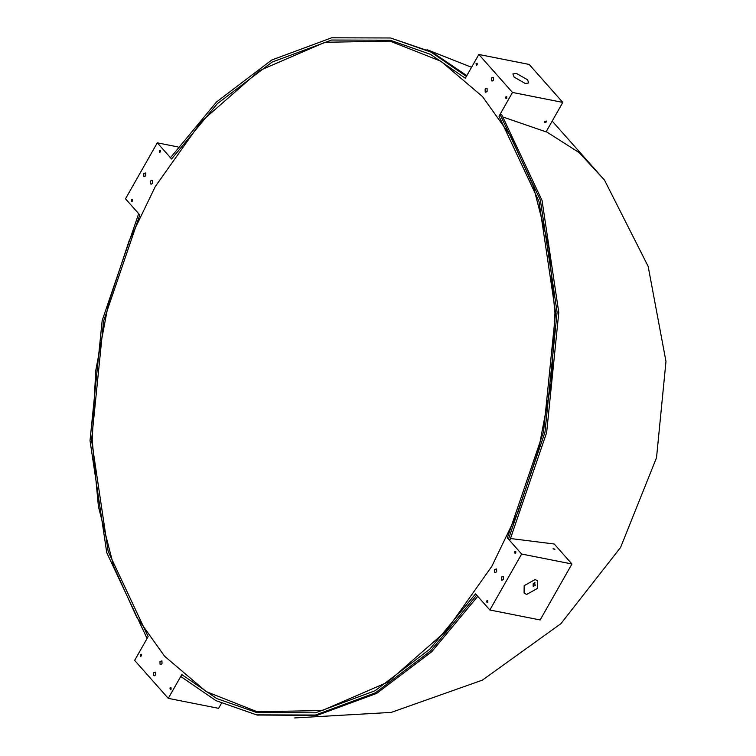 <?xml version="1.0" encoding="UTF-8"?>
<svg xmlns="http://www.w3.org/2000/svg" width="756" height="756" viewBox="0 0 756 756"><rect width="100%" height="100%" fill="white"/><g stroke="black" fill="none" stroke-linecap="round" stroke-linejoin="round"><path stroke-width="1.13" d="M503.439 117.171L546.068 131.865L562.804 102.41L529.153 64.43L478.841 54.47L465.337 78.255L430.41 54.3L390.153 40.21L331.629 40.03L272.113 62.077L217.312 103.695L171.593 158.987L217.312 103.695L272.113 62.077L331.629 40.03L390.153 40.21L430.41 54.3L465.337 78.255L466.395 76.384L431.185 52.192L390.597 37.98L331.638 37.8L271.688 60.026L216.499 101.984L170.469 157.711L171.593 158.987L157.295 142.837L125.496 198.809L139.803 214.95L103.6 321.073L91.57 440.181L108.165 551.417L148.148 636.599L108.165 551.417L91.57 440.181L103.6 321.073L139.803 214.95L138.669 213.674L102.164 320.582L90.021 440.606L106.757 552.683L147.08 638.48L148.148 636.599L134.634 660.385L168.286 698.364L181.799 674.579L180.731 676.459L215.942 700.642L256.539 714.864L315.488 715.034L375.448 692.808L430.636 650.85L476.667 595.123L475.543 593.857L429.824 649.149L375.023 690.767L315.498 712.813L256.983 712.625L216.726 698.535L181.799 674.579L216.726 698.535L256.983 712.625L315.498 712.813L375.023 690.767L429.824 649.149L475.543 593.857L489.841 609.997L540.143 619.958L571.942 563.995L521.64 554.035L489.841 609.997M466.83 75.628L432.13 52.155L390.597 37.98M521.64 554.035L507.333 537.894L543.536 431.761L555.565 312.663L538.971 201.427L498.988 116.235L538.971 201.427L555.565 312.663L543.536 431.761L507.333 537.894L508.457 539.16L544.972 432.252L557.106 312.237L540.37 200.151L500.047 114.364L498.988 116.235L512.492 92.449L562.804 102.41M508.457 539.16L510.139 539.491L546.645 432.583L558.788 312.568L542.052 200.491L501.729 114.695L500.047 114.364M257.38 715.025L316.944 715.412L376.696 693.384L431.752 651.729L477.745 596.342M554.734 549.102L553.061 548.771L554.895 549.499M544.603 121.64L544.915 122.737L546.286 121.971L546.295 121.045L544.603 121.64M169.949 687.988L170.289 689.746L171.073 689.255L171.036 687.695L169.949 687.988M140.332 654.573L140.673 656.321L141.457 655.839L141.429 654.271L140.332 654.573M505.679 97.004L506.019 98.752L506.803 98.271L506.766 96.702L505.679 97.004M476.063 63.58L476.403 65.328L477.187 64.846L477.159 63.277L476.063 63.58M514.675 551.691L515.016 553.439L515.8 552.957L515.772 551.389L514.675 551.691M486.703 600.944L487.044 602.693L487.828 602.211L487.79 600.642L486.703 600.944M159.308 150.633L159.648 152.381L160.433 151.899L160.404 150.331L159.308 150.633M131.336 199.877L131.667 201.635L132.451 201.143L132.423 199.584L131.336 199.877M150.482 181.081L150.538 183.897L151.096 184.228L152.504 183.358L152.447 180.542L151.89 180.202L150.482 181.081M143.753 173.483L143.81 176.299L144.358 176.63L145.766 175.761L145.71 172.944L143.753 173.483M485.125 89.113L485.182 91.93L485.73 92.26L487.138 91.391L487.091 88.575L486.533 88.235L485.125 89.113M491.485 77.915L491.542 80.741L492.09 81.072L493.498 80.193L493.441 77.377L491.485 77.915M494.632 569.485L494.689 572.301L495.246 572.632L496.654 571.763L496.597 568.937L494.632 569.485M501.36 577.074L501.417 579.899L501.975 580.23L503.383 579.351L503.326 576.535L501.36 577.074M159.989 661.453L160.045 664.269L160.603 664.6L162.011 663.73L161.954 660.905L159.989 661.453M153.629 672.642L153.685 675.458L154.243 675.788L155.651 674.919L155.594 672.103L153.629 672.642M535.012 582.81L533.226 583.386L533.103 586.174L535.239 585.664L534.492 582.489M533.103 586.174L533.698 586.514M537.601 588.319L526.648 594.462L524.069 593.044L524.182 585.664L535.135 579.531L537.714 580.948L537.601 588.319M514.118 77.112L512.899 73.937L516.339 73.379L527.527 79.767L528.746 82.943L525.307 83.51L514.118 77.112M157.295 142.837L177.981 146.938M478.841 54.47L512.492 92.449M164.6 656.246L136.638 617.019L113.825 566.698L98.441 506.718L92.185 440.011L95.747 370.601L108.609 302.854L129.191 240.606L155.301 186.524L201.285 121.574L259.544 70.591L324.976 42.279L389.973 41.107L440.937 61.255L482.526 96.598L510.489 135.815L533.301 186.137L548.695 246.116L554.951 312.833L551.389 382.243L538.527 449.981L517.945 512.228L491.825 566.32L445.851 631.26L387.582 682.243L322.16 710.555L257.153 711.736L206.199 691.589L164.6 656.246M510.602 538.527L554.233 544.008L571.942 563.995M221.432 703.335L218.597 708.334L168.286 698.364M552.192 121.083L604.488 180.07L579.105 152.561L546.201 131.638M256.539 714.864L258.212 715.195M604.488 180.07L648.157 266.377L665.979 361.444L656.529 457.701L620.563 547.486L560.933 623.653L482.404 680.126L391.23 712.407L294.66 717.935M427.017 49.669L471.564 67.284"/></g></svg>
